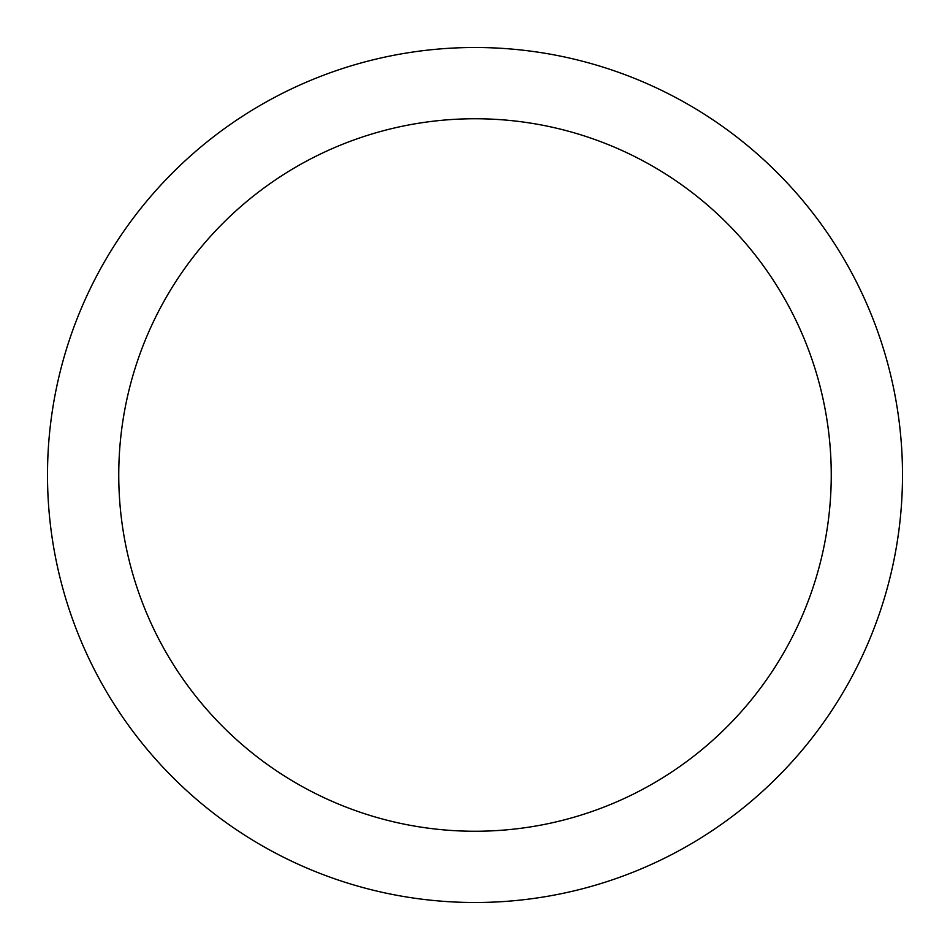 <?xml version="1.0" encoding="UTF-8"?>
<svg xmlns="http://www.w3.org/2000/svg" width="950" height="950" viewBox="0 0 950 950"><rect width="100%" height="100%" fill="white"/><g stroke="black" fill="none" stroke-linecap="round" stroke-linejoin="round"><path stroke-width="1.43" d="M475 47.5A427.5 427.5 0 0 1 902.5 475A427.5 427.5 0 0 1 475 902.5A427.5 427.5 0 0 1 47.5 475A427.5 427.5 0 0 1 475 47.5M475 118.75A356.25 356.25 0 0 1 831.25 475A356.25 356.25 0 0 1 475 831.25A356.25 356.25 0 0 1 118.75 475A356.25 356.25 0 0 1 475 118.75"/></g></svg>
